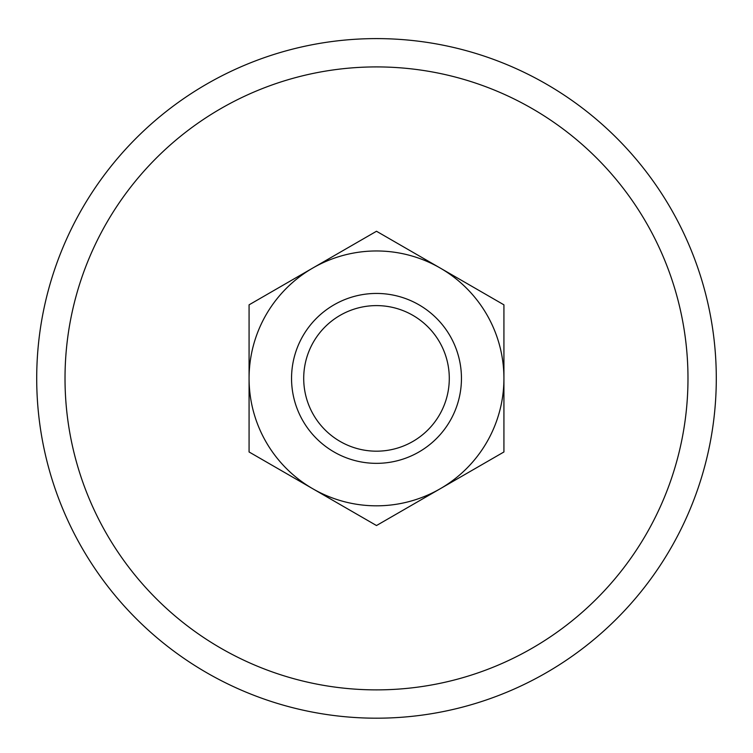 <?xml version="1.0" encoding="UTF-8"?>
<svg xmlns="http://www.w3.org/2000/svg" width="753" height="753" viewBox="0 0 753 753"><rect width="100%" height="100%" fill="white"/><g stroke="black" fill="none" stroke-linecap="round" stroke-linejoin="round"><path stroke-width="1.13" d="M312.787 268.04L249.074 304.833L249.074 451.969L376.5 525.538L440.213 488.753A127.426 127.426 0 0 1 249.074 378.401A127.426 127.426 0 0 1 440.213 268.04A127.426 127.426 0 0 1 503.926 378.401L503.926 451.969L440.213 488.753A127.426 127.426 0 0 0 503.926 378.401L503.926 304.833L440.213 268.04L376.5 231.256L312.787 268.04M376.5 293.444A84.948 84.948 0 0 1 450.068 420.871A84.948 84.948 0 0 1 302.932 420.871A84.948 84.948 0 0 1 376.5 293.444M376.5 305.605A72.787 72.787 0 0 1 439.536 414.79A72.787 72.787 0 0 1 313.464 414.79A72.787 72.787 0 0 1 376.5 305.605M376.5 66.913A311.488 311.488 0 0 1 646.253 534.141A311.488 311.488 0 0 1 106.747 534.141A311.488 311.488 0 0 1 376.5 66.913M376.5 38.601A339.801 339.801 0 0 1 670.772 548.297A339.801 339.801 0 0 1 82.228 548.297A339.801 339.801 0 0 1 376.5 38.601A339.801 339.801 0 0 1 670.772 548.297A339.801 339.801 0 0 1 82.228 548.297A339.801 339.801 0 0 1 376.5 38.601"/></g></svg>
